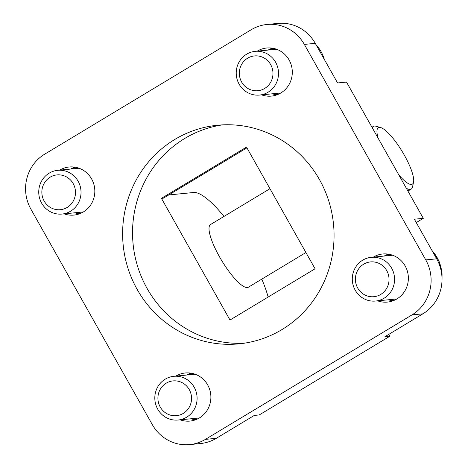 <?xml version="1.0" encoding="UTF-8"?>
<svg xmlns="http://www.w3.org/2000/svg" width="468" height="468" viewBox="0 0 468 468"><rect width="100%" height="100%" fill="white"/><g stroke="black" fill="none" stroke-linecap="round" stroke-linejoin="round"><path stroke-width="0.7" d="M384.234 256.049A24.16 23.248 84.4 0 1 384.24 256.043A24.16 23.248 84.4 0 1 388.264 254.13M392.868 300.865A24.16 23.248 84.4 0 1 388.539 299.772M362.718 260.173A21.967 21.136 -95.6 0 0 353.34 285.866A21.967 21.136 -95.6 0 0 375.588 301.047A21.967 21.136 -95.6 0 0 394.465 277.114A21.967 21.136 -95.6 0 0 371.282 257.324A21.967 21.136 -95.6 0 0 362.718 260.173M363.695 264.18A17.474 16.813 84.4 0 1 389.037 279.302A17.474 16.813 84.4 0 1 363.917 294.436A17.474 16.813 84.4 0 1 363.695 264.18M186.75 375.038A24.16 23.248 84.4 0 1 186.755 375.032A24.16 23.248 84.4 0 1 190.786 373.119M195.39 419.854A24.16 23.248 84.4 0 1 191.055 418.761M165.239 379.162A21.967 21.136 -95.6 0 0 155.862 404.855A21.967 21.136 -95.6 0 0 178.103 420.036A21.967 21.136 -95.6 0 0 196.987 396.103A21.967 21.136 -95.6 0 0 173.798 376.313A21.967 21.136 -95.6 0 0 165.239 379.162M166.21 383.169A17.474 16.813 84.4 0 1 191.552 398.291A17.474 16.813 84.4 0 1 166.438 413.425A17.474 16.813 84.4 0 1 166.21 383.169M268.164 50.064A24.16 23.248 84.4 0 1 268.176 50.064A24.16 23.248 84.4 0 1 272.2 48.145M276.804 94.881A24.16 23.248 84.4 0 1 272.47 93.787M246.654 54.189A21.967 21.136 -95.6 0 0 237.276 79.882A21.967 21.136 -95.6 0 0 259.518 95.062A21.967 21.136 -95.6 0 0 278.401 71.13A21.967 21.136 -95.6 0 0 255.212 51.34A21.967 21.136 -95.6 0 0 246.654 54.189M247.625 58.196A17.474 16.813 84.4 0 1 272.973 73.318A17.474 16.813 84.4 0 1 247.853 88.452A17.474 16.813 84.4 0 1 247.625 58.196M70.686 169.053A24.16 23.248 84.4 0 1 70.691 169.053A24.16 23.248 84.4 0 1 74.722 167.134M79.32 213.87A24.16 23.248 84.4 0 1 74.991 212.776M75.851 177.916A21.967 21.136 -95.6 0 0 57.734 170.329A21.967 21.136 -95.6 0 0 38.85 194.261A21.967 21.136 -95.6 0 0 62.039 214.051A21.967 21.136 -95.6 0 0 79.548 200.421A21.967 21.136 -95.6 0 0 75.851 177.916M71.37 180.952A17.474 16.813 84.4 0 1 61.87 209.483A17.474 16.813 84.4 0 1 42.769 186.492A17.474 16.813 84.4 0 1 71.37 180.952M161.442 198.35L246.513 147.092L315.075 268.772L230.004 320.03L161.442 198.35L163.426 198.151L246.934 147.835M244.05 343.231A109.828 105.68 84.4 0 1 133.088 243.916A109.828 105.68 84.4 0 1 222.546 124.868M411.992 314.9A40.271 38.75 -95.6 0 0 425.769 259.904L304.346 44.413A40.271 38.75 -95.6 0 0 266.976 24.476A40.271 38.75 -95.6 0 0 251.281 29.695L44.688 154.177A40.271 38.75 -95.6 0 0 30.911 209.167L152.334 424.657A40.271 38.75 -95.6 0 0 189.698 444.6A40.271 38.75 -95.6 0 0 205.393 439.382L411.992 314.9L422.902 313.823A40.271 38.75 -95.6 0 0 436.679 258.833L414.361 219.217L423.288 218.34L346.507 82.076L337.58 82.953L315.256 43.343A40.271 38.75 -95.6 0 0 277.893 23.4L266.976 24.476M281.906 329.607A109.828 105.68 84.4 0 1 239.101 343.84A109.828 105.68 84.4 0 1 123.166 244.893A109.828 105.68 84.4 0 1 217.573 125.237A109.828 105.68 84.4 0 1 328.805 201.135A109.828 105.68 84.4 0 1 281.906 329.607M373.318 257.125A24.16 23.248 84.4 0 1 382.742 253.989A24.16 23.248 84.4 0 1 407.213 270.685A24.16 23.248 84.4 0 1 396.899 298.947A24.16 23.248 84.4 0 1 387.481 302.082A24.16 23.248 84.4 0 1 377.623 300.842M175.839 376.114A24.16 23.248 84.4 0 1 185.264 372.978A24.16 23.248 84.4 0 1 209.734 389.674A24.16 23.248 84.4 0 1 199.415 417.936A24.16 23.248 84.4 0 1 189.996 421.071A24.16 23.248 84.4 0 1 180.145 419.831M59.775 170.13A24.16 23.248 84.4 0 1 69.2 166.994A24.16 23.248 84.4 0 1 93.67 183.69A24.16 23.248 84.4 0 1 83.351 211.957A24.16 23.248 84.4 0 1 73.932 215.087A24.16 23.248 84.4 0 1 64.081 213.853M257.254 51.141A24.16 23.248 84.4 0 1 266.678 48.005A24.16 23.248 84.4 0 1 291.149 64.701A24.16 23.248 84.4 0 1 280.829 92.968A24.16 23.248 84.4 0 1 271.417 96.098A24.16 23.248 84.4 0 1 261.559 94.864M423.288 218.34L416.251 222.581M169.679 194.384L169.931 194.834L193.74 192.488A73.219 18.129 -121.1 0 1 224.008 216.409M261.793 279.121A73.219 18.129 -121.1 0 1 268.152 297.045M269.966 188.715L210.559 224.511A36.609 9.062 58.9 0 0 221.692 260.547A36.609 9.062 58.9 0 0 248.35 287.223L305.926 252.533M189.698 444.6L200.614 443.524A40.271 38.75 -95.6 0 0 216.304 438.305L254.282 415.426L259.243 414.935L389.885 336.217L384.924 336.708L422.902 313.823M388.832 334.351L389.885 336.217M378.173 138.271A32.947 8.155 -121.1 0 1 380.683 127.553A32.947 8.155 -121.1 0 1 404.264 155.037A32.947 8.155 -121.1 0 1 413.56 182.128L412.548 186.867A36.609 9.062 -121.1 0 1 411.191 189.107A36.609 9.062 -121.1 0 1 406.341 188.259M372.282 127.822A36.609 9.062 -121.1 0 1 373.405 126.389A36.609 9.062 -121.1 0 1 376.015 126.237L380.683 127.553M413.56 182.128A32.947 8.155 -121.1 0 1 398.812 174.909M389.411 299.684A23.798 22.897 -95.6 0 0 393.588 300.591M389.025 254.259A23.798 22.897 -95.6 0 0 385.105 255.961M432.087 250.678A36.609 35.229 84.4 0 1 441.967 277.091M191.933 418.673A23.798 22.897 -95.6 0 0 196.104 419.58M191.541 373.248A23.798 22.897 -95.6 0 0 187.627 374.95M273.347 93.699A23.798 22.897 -95.6 0 0 277.524 94.612M272.961 48.274A23.798 22.897 -95.6 0 0 269.041 49.977M316.023 44.694A36.609 35.229 84.4 0 1 324.394 59.553M75.477 167.263A23.798 22.897 -95.6 0 0 71.563 168.966M75.869 212.688A23.798 22.897 -95.6 0 0 80.04 213.601M304.346 44.413L315.256 43.343M436.679 258.833L425.769 259.904M205.393 439.382L216.304 438.305M392.599 255.224L371.282 257.324M396.905 298.947L375.588 301.047M431.87 250.298L439.007 261.062L442.061 273.686L442.026 279.139M195.115 374.213L173.798 376.313M199.421 417.936L178.103 420.036M276.535 49.239L255.212 51.34M280.841 92.962L259.518 95.062M315.806 44.32L324.728 60.15M79.051 168.228L57.734 170.329M83.357 211.951L62.039 214.051M373.405 126.389L371.966 127.255M411.191 189.107L407.926 191.073"/></g></svg>
